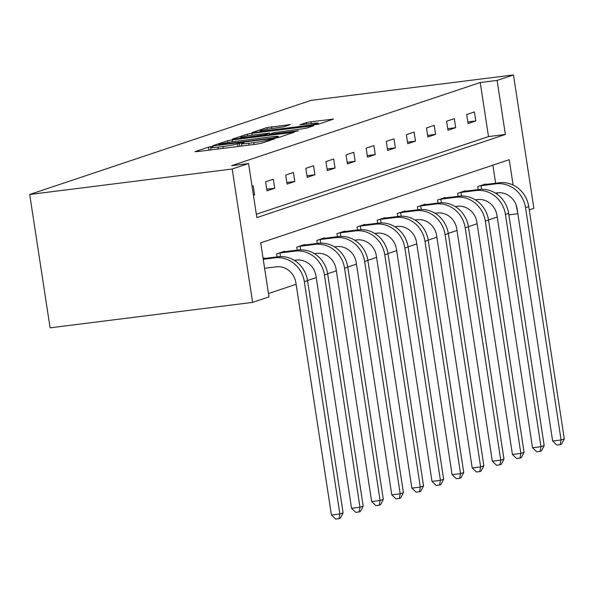 <?xml version="1.0" encoding="UTF-8"?>
<svg xmlns="http://www.w3.org/2000/svg" width="594" height="594" viewBox="0 0 594 594"><rect width="100%" height="100%" fill="white"/><g stroke="black" fill="none" stroke-linecap="round" stroke-linejoin="round"><path stroke-width="0.89" d="M211.716 146.532L208.509 147.119L195.07 151.619L197.119 151.626L256.749 144.127L261.323 143.288L274.77 138.796L268.391 139.954A11.479 0.78 -8.7 0 1 253.742 142.642L248.775 143.273A11.479 0.78 -8.7 0 1 241.476 143.651A11.479 0.78 -8.7 0 1 242.218 143.251L244.119 142.575L242.523 142.664L237.578 143.83A11.479 0.78 -8.7 0 1 222.928 146.518L217.961 147.141A11.479 0.78 -8.7 0 1 210.662 147.527A11.479 0.78 -8.7 0 1 211.412 147.119L213.313 146.451L211.716 146.532M290.355 124.621L267.003 127.554L252.071 132.551L254.113 132.559L318.325 124.22L333.486 119.097L311.004 121.763L306.422 122.602L299.799 124.866L312.102 123.485A9.593 0.653 -8.7 0 1 318.206 123.166A9.593 0.653 -8.7 0 1 305.331 125.75L266.075 130.687A9.593 0.653 -8.7 0 1 259.972 131.007A9.593 0.653 -8.7 0 1 272.846 128.423L283.969 126.76L290.355 124.621M256.333 214.256L488.498 136.59L480.227 82.521L497.104 80.405L513.476 74.926L310.974 100.386L29.7 194.476L50.104 327.836L252.613 302.376L268.978 296.903L260.707 242.835L509.236 159.697L513.119 185.061M480.227 82.521L231.697 165.667L248.574 163.543L232.202 169.015L29.7 194.476M232.224 139.88L227.651 140.719L212.719 145.716L214.768 145.723L274.398 138.224L278.972 137.385L294.141 132.262L232.224 139.88L232.514 141.736M232.395 139.13L247.327 134.14L251.901 133.301L313.818 125.683L307.195 127.948L302.613 128.787L273.849 132.662L269.379 134.207L271.658 134.088L296.837 130.925L298.433 130.843L295.07 131.519L232.417 139.308M253.438 195.329L254.611 194.943L253.23 185.929L252.056 186.323M266.981 190.8L274.718 188.216L273.337 179.202L265.607 181.794L266.981 190.8M287.095 184.073L294.824 181.489L293.443 172.475L285.714 175.059L287.095 184.073M307.202 177.346L314.939 174.762L313.558 165.748L305.821 168.332L307.202 177.346M327.309 170.619L335.046 168.035L333.665 159.021L325.928 161.605L327.309 170.619M347.416 163.892L355.153 161.308L353.772 152.294L346.042 154.878L347.416 163.892M367.53 157.165L375.26 154.581L373.886 145.567L366.149 148.151L367.53 157.165M387.637 150.438L395.374 147.854L393.993 138.84L386.256 141.424L387.637 150.438M407.744 143.711L415.481 141.127L414.1 132.113L406.37 134.697L407.744 143.711M427.858 136.984L435.588 134.4L434.214 125.386L426.477 127.97L427.858 136.984M447.965 130.257L455.702 127.673L454.321 118.659L446.584 121.243L447.965 130.257M468.072 123.53L475.809 120.946L474.428 111.932L466.698 114.516L468.072 123.53M268.466 293.547L296.131 284.296M307.536 280.479L316.238 277.569M327.643 273.752L336.345 270.842M347.75 267.025L356.459 264.115M367.864 260.298L376.566 257.388M387.971 253.571L396.673 250.661M408.078 246.844L416.788 243.934M428.192 240.117L436.894 237.206M448.299 233.39L457.001 230.479M468.406 226.663L477.116 223.752M488.52 219.936L497.223 217.025M497.349 194.401L497.119 192.879M495.634 183.212L492.879 165.169M264.33 258.479L264.256 258.019L263.09 258.405M277.094 256.875L276.633 253.876L284.37 251.292L284.437 251.752M297.2 250.148L296.74 247.149L304.477 244.565L304.551 245.025M317.315 243.421L316.854 240.422L324.584 237.838L324.658 238.298M337.422 236.694L336.961 233.694L344.698 231.111L344.765 231.571M357.529 229.967L357.068 226.967L364.805 224.383L364.879 224.844M377.636 223.24L377.183 220.24L384.912 217.656L384.986 218.117M397.75 216.513L397.289 213.513L405.026 210.922L405.093 211.39M417.857 209.786L417.396 206.786L425.133 204.195L425.207 204.663M437.964 203.059L437.511 200.059L445.24 197.468L445.314 197.936M458.078 196.332L457.618 193.332L465.354 190.741L465.421 191.209M478.185 189.605L477.725 186.605L485.461 184.014L485.536 184.482M513.476 74.926L533.88 208.286L529.247 209.831M517.842 213.647L516.193 205.153M508.88 214.842L517.508 213.758M248.574 163.543L256.846 217.604L505.375 134.467L497.104 80.405M232.202 169.015L252.613 302.376M488.498 136.59L505.375 134.467M254.611 194.943L253.4 195.092M274.718 188.216L266.743 189.219M294.824 181.489L286.85 182.492M314.939 174.762L306.957 175.765M335.046 168.035L327.071 169.038M355.153 161.308L347.178 162.311M375.26 154.581L367.285 155.583M395.374 147.854L387.392 148.856M415.481 141.127L407.506 142.129M435.588 134.4L427.613 135.402M455.702 127.673L447.72 128.675M475.809 120.946L467.834 121.948M218.748 144.669L272.527 138.09L277.561 136.887A11.479 0.78 -8.7 0 0 278.311 136.486A11.479 0.78 -8.7 0 0 271.013 136.865L235.231 141.365A11.479 0.78 -8.7 0 0 220.582 144.052L218.748 144.669M253.334 134.979A9.593 0.653 -8.7 0 0 240.466 137.563A9.593 0.653 -8.7 0 0 246.562 137.244L264.976 134.667L269.446 133.123L253.334 134.979M264.605 268.302L276.262 266.832A18.273 16.966 71.5 0 1 295.894 282.737L331.437 515.028L339.872 513.973L304.328 281.675A27.413 25.445 -108.5 0 0 274.881 257.826L263.224 259.288M343.094 512.889L340.317 518.22L339.026 518.651L339.872 513.973L343.094 512.889L307.551 280.598A27.413 25.445 -108.5 0 0 278.103 256.749L263.127 258.628M339.026 518.651L335.655 519.074L331.437 515.028M294.32 260.365L296.369 260.105A18.273 16.966 71.5 0 1 316.001 276.01L351.544 508.301L359.986 507.246L324.435 274.948A27.413 25.445 -108.5 0 0 294.988 251.099L279.952 252.985L280.494 256.563M363.209 506.162L360.424 511.493L359.14 511.924L359.986 507.246L363.209 506.162L327.658 273.871A27.413 25.445 -108.5 0 0 298.21 250.022L282.276 251.99M278.727 253.178L279.952 252.985M359.14 511.924L355.761 512.347L351.544 508.301M314.426 253.638L316.476 253.378A18.273 16.966 71.5 0 1 336.107 269.282L371.658 501.574L380.093 500.519L344.55 268.221A27.413 25.445 -108.5 0 0 315.095 244.372L300.059 246.258L300.609 249.836M383.316 499.435L380.539 504.766L379.247 505.197L380.093 500.519L383.316 499.435L347.772 267.144A27.413 25.445 -108.5 0 0 318.325 243.295L302.383 245.263M298.834 246.451L300.059 246.258M379.247 505.197L375.868 505.62L371.658 501.574M334.533 246.911L336.583 246.651A18.273 16.966 71.5 0 1 356.222 262.555L391.765 494.847L400.2 493.792L364.657 261.494A27.413 25.445 -108.5 0 0 335.209 237.645L320.166 239.531L320.715 243.109M403.423 492.708L400.646 498.039L399.354 498.47L400.2 493.792L403.423 492.708L367.879 260.417A27.413 25.445 -108.5 0 0 338.432 236.568L322.497 238.536M318.948 239.724L320.166 239.531M399.354 498.47L395.983 498.893L391.765 494.847M354.648 240.184L356.697 239.924A18.273 16.966 71.5 0 1 376.329 255.828L411.872 488.12L420.314 487.065L384.764 254.767A27.413 25.445 -108.5 0 0 355.316 230.918L340.28 232.803L340.822 236.382M423.537 485.981L420.752 491.312L419.468 491.743L420.314 487.065L423.537 485.981L387.986 253.69A27.413 25.445 -108.5 0 0 358.538 229.841L342.604 231.809M339.055 232.997L340.28 232.803M419.468 491.743L416.09 492.166L411.872 488.12M374.755 233.457L376.804 233.197A18.273 16.966 71.5 0 1 396.436 249.101L431.986 481.392L440.421 480.338L404.878 248.04A27.413 25.445 -108.5 0 0 375.423 224.19L360.387 226.076L360.937 229.655M443.644 479.254L440.867 484.585L439.575 485.016L440.421 480.338L443.644 479.254L408.1 246.963A27.413 25.445 -108.5 0 0 378.645 223.114L362.711 225.081M359.162 226.269L360.387 226.076M439.575 485.016L436.196 485.439L431.986 481.392M394.861 226.73L396.911 226.47A18.273 16.966 71.5 0 1 416.55 242.374L452.093 474.665L460.528 473.611L424.985 241.313A27.413 25.445 -108.5 0 0 395.537 217.463L380.494 219.349L381.044 222.928M463.751 472.527L460.974 477.858L459.682 478.289L460.528 473.611L463.751 472.527L428.207 240.236A27.413 25.445 -108.5 0 0 398.76 216.387L382.826 218.354M379.276 219.542L380.494 219.349M459.682 478.289L456.311 478.712L452.093 474.665M414.976 220.003L417.025 219.743A18.273 16.966 71.5 0 1 436.657 235.647L472.2 467.938L480.643 466.884L445.092 234.585A27.413 25.445 -108.5 0 0 415.644 210.736L400.608 212.622L401.15 216.201M483.865 465.8L481.081 471.131L479.796 471.562L480.643 466.884L483.865 465.8L448.314 233.509A27.413 25.445 -108.5 0 0 418.867 209.66L402.932 211.627M399.383 212.815L400.608 212.622M479.796 471.562L476.418 471.985L472.2 467.938M435.083 213.276L437.132 213.016A18.273 16.966 71.5 0 1 456.764 228.92L492.315 461.211L500.749 460.15L465.206 227.858A27.413 25.445 -108.5 0 0 435.751 204.009L420.715 205.895L421.265 209.474M503.972 459.073L501.188 464.404L499.903 464.835L500.749 460.15L503.972 459.073L468.428 226.782A27.413 25.445 -108.5 0 0 438.973 202.933L423.039 204.9M419.49 206.088L420.715 205.895M499.903 464.835L496.525 465.258L492.315 461.211M455.19 206.549L457.239 206.289A18.273 16.966 71.5 0 1 476.878 222.193L512.422 454.484L520.856 453.422L485.313 221.131A27.413 25.445 -108.5 0 0 455.865 197.282L440.822 199.168L441.372 202.747M524.079 452.346L521.302 457.677L520.01 458.108L520.856 453.422L524.079 452.346L488.535 220.055A27.413 25.445 -108.5 0 0 459.088 196.206L443.154 198.173M439.597 199.361L440.822 199.168M520.01 458.108L516.639 458.531L512.422 454.484M475.304 199.822L477.353 199.562A18.273 16.966 71.5 0 1 496.985 215.466L532.528 447.757L540.971 446.695L505.42 214.404A27.413 25.445 -108.5 0 0 475.972 190.555L460.929 192.441L461.479 196.02M544.193 445.619L541.409 450.95L540.124 451.381L540.971 446.695L544.193 445.619L508.642 213.328A27.413 25.445 -108.5 0 0 479.195 189.479L463.261 191.446M459.711 192.634L460.929 192.441M540.124 451.381L536.746 451.804L532.528 447.757M495.411 193.095L497.46 192.835A18.273 16.966 71.5 0 1 517.092 208.739L552.643 441.03L561.078 439.968L525.534 207.677A27.413 25.445 -108.5 0 0 496.079 183.828L481.043 185.714L481.593 189.293M564.3 438.892L561.516 444.223L560.231 444.654L561.078 439.968L564.3 438.892L528.757 206.601A27.413 25.445 -108.5 0 0 499.302 182.752L483.368 184.719M479.818 185.907L481.043 185.714M560.231 444.654L556.853 445.077L552.643 441.03M208.969 150.133L208.509 147.119M270.27 140.295L270.129 139.375M239.783 146.265L239.323 143.251M218.243 148.968L217.961 147.141M223.21 148.344L222.928 146.518M237.986 146.488L237.578 143.83M249.049 145.099L248.775 143.273M254.017 144.476L253.742 142.642M268.533 140.882L268.391 139.954M291.958 133.041L291.862 132.38M227.918 142.463L227.651 140.719M275.809 138.023L275.727 137.504M277.688 137.697L277.561 136.887M247.587 135.833L247.327 134.14M252.183 135.128L251.901 133.301M311.635 126.463L311.531 125.802M265.072 135.291L264.976 134.667M269.379 134.207L269.216 133.249M306.66 124.168L306.422 122.602M311.278 123.589L311.004 121.763M331.311 119.877L331.207 119.223M267.255 129.247L267.003 127.554M271.859 128.549L271.577 126.715M288.409 125.275L288.305 124.614M274.881 257.826L278.103 256.749M304.328 281.675L307.551 280.598M294.988 251.099L298.21 250.022M324.435 274.948L327.658 273.871M315.095 244.372L318.325 243.295M344.55 268.221L347.772 267.144M335.209 237.645L338.432 236.568M364.657 261.494L367.879 260.417M355.316 230.918L358.538 229.841M384.764 254.767L387.986 253.69M375.423 224.19L378.645 223.114M404.878 248.04L408.1 246.963M395.537 217.463L398.76 216.387M424.985 241.313L428.207 240.236M415.644 210.736L418.867 209.66M445.092 234.585L448.314 233.509M435.751 204.009L438.973 202.933M465.206 227.858L468.428 226.782M455.865 197.282L459.088 196.206M485.313 221.131L488.535 220.055M475.972 190.555L479.195 189.479M505.42 214.404L508.642 213.328M496.079 183.828L499.302 182.752M525.534 207.677L528.757 206.601M211.026 149.881L210.662 147.527M241.832 146.005L241.476 143.651M218.659 145.233L218.585 144.75M278.467 137.526L278.311 136.486M240.585 138.365L240.466 137.563M269.594 134.088L269.446 133.123M260.098 131.809L259.972 131.007M318.362 124.205L318.206 123.166"/></g></svg>
